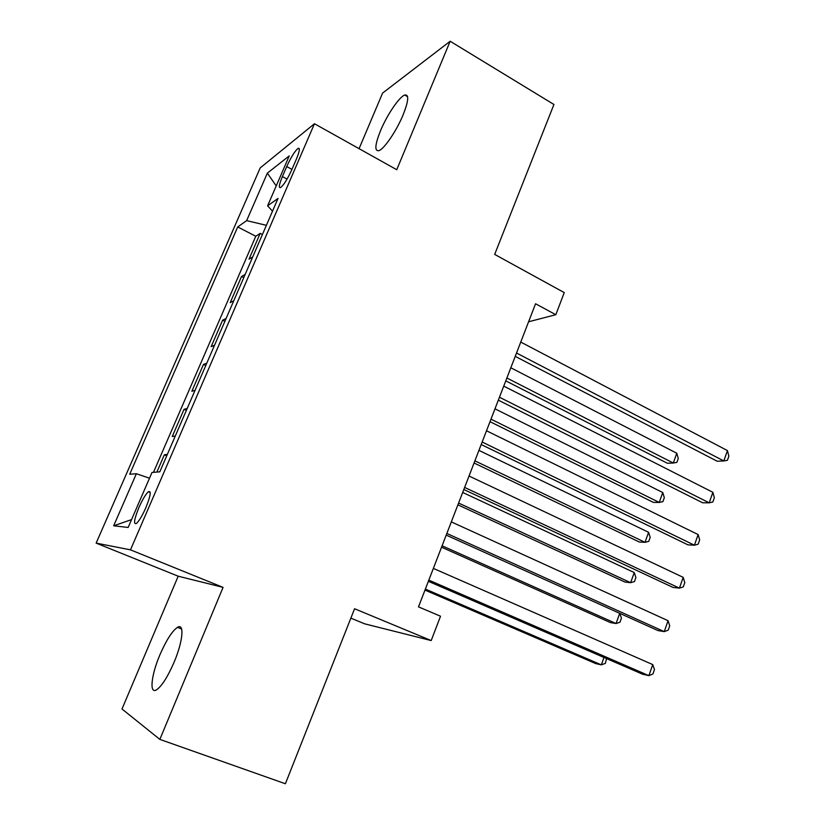 <?xml version="1.0" encoding="UTF-8"?>
<svg xmlns="http://www.w3.org/2000/svg" width="825" height="825" viewBox="0 0 825 825"><rect width="100%" height="100%" fill="white"/><g stroke="black" fill="none" stroke-linecap="round" stroke-linejoin="round"><path stroke-width="1.24" d="M174.116 662.155C183.068 641.159 184.563 622.617 177.406 627.371C172.074 631.135 166.258 640.252 159.947 654.741C151.192 675.077 149.078 694.743 156.657 689.752C161.958 685.946 167.774 676.748 174.116 662.155M403.105 114.871C408.612 100.898 409.169 94.277 404.776 95.019C399.362 96.669 387.059 114.892 380.562 130.618C374.942 144.695 374.385 151.377 378.892 150.666C384.141 149.057 396.536 130.866 403.105 114.871M145.85 507.715C150.573 495.928 151.439 490.586 148.448 491.69C145.747 494.082 142.581 499.331 138.951 507.437C134.207 519.203 133.341 524.566 136.342 523.514C139.043 521.132 142.209 515.862 145.85 507.715M350.862 618.142L364.712 623.844L431.207 640.561L440.519 616.213L418.502 606.88L535.549 303.755L555.813 314.707L564.259 292.607L494.67 254.399L553.936 104.486L450.161 41.25L382.594 93.081L359.071 148.665M159.854 739.396L223.07 587.369L178.19 576.201L121.997 709.005L159.854 739.396L285.398 783.75L354.575 608.747L431.207 640.561M178.19 576.201L96.143 543.118L260.195 167.929L314.459 123.74L130.484 549.852L96.143 543.118M252.718 256.946L249.026 259.174L260.184 233.382L262.412 234.537M245.169 274.405L241.529 276.488L243.777 277.613M241.529 276.488L230.216 302.62L233.764 300.785M214.541 345.221L211.159 346.655L222.626 320.162L224.905 321.276M195.071 390.277L191.843 391.287L203.466 364.433L205.776 365.516M175.323 435.94L172.26 436.518L184.047 409.303L186.378 410.365M286.729 166.547L282.387 176.581C279.046 184.676 278.479 188.327 280.696 187.512C283.924 184.79 287.677 178.747 291.957 169.393L296.381 159.153C299.661 151.161 300.218 147.582 298.052 148.387C294.772 151.15 291.008 157.204 286.729 166.547L291.957 169.383M266.392 225.328L246.654 220.626L237.713 226.947L129.7 474.262L136.362 473.725L113.675 525.793L128.153 527.453L151.996 472.467L159.803 471.838L278.015 198.443L267.599 205.817L272.508 211.169M246.654 220.626L267.352 173.137L289.235 155.904L267.599 205.817M260.184 233.382L255.781 236.259L153.481 472.343M167.341 454.379L164.361 454.792L156.874 472.075M184.047 409.303L187.203 408.468M203.466 364.433L206.786 363.175M222.626 320.162L226.102 318.491M314.459 123.74L396.743 169.713L450.161 41.25M223.07 587.369L130.484 549.852M528.588 321.781L555.813 314.707M255.781 236.259L237.713 226.947M164.361 454.792L166.722 455.823M136.362 473.725L149.5 478.211M276.231 185.903L267.352 173.137M113.675 525.793L131.557 519.606M515.233 356.359L717.162 461.227L723.814 460.958L516.522 353.028M727.433 450.574L728.857 456.153L727.413 460.288L723.814 460.958L727.433 450.574L520.75 342.066M505.777 380.861L667.384 463.258L673.283 463.021L676.778 453.234L510.83 367.785M506.88 377.994L673.283 463.021L676.882 462.371L678.274 458.473L676.778 453.234M498.321 400.156L702.622 502.776L709.201 502.827L499.455 397.227M712.872 492.308L714.347 497.774L712.882 501.961L709.201 502.827L712.872 492.308L503.745 386.121M481.192 444.541L687.895 544.83L694.413 545.212L482.161 442.025M698.125 534.569L699.662 539.921L698.177 544.16L694.413 545.212L698.125 534.569L486.502 430.774M463.815 489.524L672.994 587.421L679.429 588.143L464.63 487.431M683.193 577.356L684.791 582.594L683.286 586.895L679.429 588.143L683.193 577.356L469.033 476.025M446.212 535.116L657.907 630.548L664.259 631.62L446.851 533.466M668.064 620.699L669.725 625.814L668.209 630.166L664.259 631.62L668.064 620.699L451.316 521.895M490.009 421.678L653.4 502.394L659.237 502.435L662.764 492.535L494.979 408.818M490.988 419.162L659.237 502.435L662.908 501.631L664.321 497.681L662.764 492.535M474.055 463L639.251 541.994L645.016 542.324L648.594 532.311L478.933 450.378M474.891 460.845L645.016 542.324L648.78 541.344L650.193 537.353L648.594 532.311M457.906 504.838L624.938 582.048L630.63 582.687L634.25 572.55L462.691 492.453M458.597 503.054L630.63 582.687L634.477 581.532L635.91 577.49L634.25 572.55M441.55 547.202L610.459 622.597L616.079 623.535L619.709 613.336M442.097 545.789L616.079 623.535L619.998 622.205L621.452 618.111L619.761 613.357M428.371 581.326L642.613 674.221L648.893 675.644L428.835 580.13M652.75 664.589L654.472 669.58L652.936 673.984L648.893 675.644L652.75 664.589L433.362 568.404M424.978 590.102L595.794 663.62L601.342 664.868L603.982 657.473M425.38 589.081L601.342 664.868L605.354 663.352L606.592 658.597M287.059 179.097L282.387 176.581M181.634 629.011L177.406 627.371M407.591 96.669L404.776 95.019M150.233 492.453L148.448 491.69M299.372 149.108L298.052 148.387"/></g></svg>
